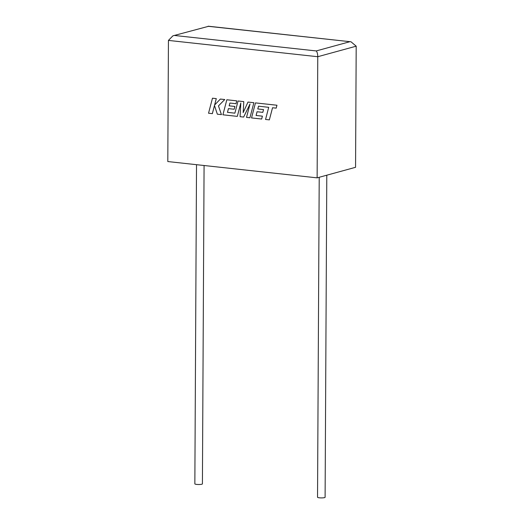 <?xml version="1.0" encoding="UTF-8"?>
<svg xmlns="http://www.w3.org/2000/svg" width="524" height="524" viewBox="0 0 524 524"><rect width="100%" height="100%" fill="white"/><g stroke="black" fill="none" stroke-linecap="round" stroke-linejoin="round"><path stroke-width="0.79" d="M319.214 177.282L317.537 497.237A3.786 0.642 0.3 0 0 319.352 497.8A3.786 0.642 0.3 0 0 323.17 497.833A3.786 0.642 0.3 0 0 325.103 497.276L326.793 175.199M204.078 165.505L202.415 483.888A3.786 0.642 -179.7 0 1 200.482 484.438A3.786 0.642 -179.7 0 1 196.657 484.405A3.786 0.642 -179.7 0 1 194.849 483.842L196.52 164.68M317.131 177.852L355.56 167.307L356.196 46.178L351.008 41.796L208.467 26.331L172.907 35.829L168.44 40.414L167.804 161.549L317.131 177.852L317.767 56.716L168.44 40.414M172.907 35.829L208.467 26.331M174.964 35.521L316.221 50.939C317.164 51.909 317.682 53.834 317.767 56.716L356.196 46.178M212.344 113.642L214.473 105.488L217.342 114.193L221.442 114.625L218.469 105.913L224.757 99.534L220.355 99.056L214.604 105.029L216.274 98.617L212.469 98.204L208.539 113.23L212.371 113.636L214.486 105.52M212.469 98.204L216.301 98.61L214.637 104.997M221.416 114.632L218.469 105.913M218.449 105.92L224.757 99.534M220.329 99.062L224.731 99.54M234.876 113.164L227.462 112.352L228.431 108.619L234.169 109.247L234.896 106.47L229.152 105.841L229.892 103.045L236.01 103.706L236.724 100.85L226.84 99.77L222.91 114.795L237.32 116.374L240.817 102.992L240.077 116.675L243.64 117.062L250.033 103.935L246.522 117.376L249.922 117.749L253.878 102.711L247.983 102.082L243.182 112.595L243.784 101.61L238.06 100.994L234.876 113.164L227.488 112.346L228.451 108.619M253.852 102.717L247.983 102.082M243.215 112.536L243.784 101.61M243.758 101.617L238.06 100.994M234.169 109.247L234.916 106.457L229.171 105.835L229.912 103.051M236.01 103.706L236.75 100.844L226.84 99.77M237.32 116.374L240.811 103.104M243.64 117.062L250.007 104.027M249.922 117.749L253.878 102.711M269.356 119.872L272.526 107.741L276.187 108.141L276.947 105.239L255.463 102.894L251.533 117.926L261.666 119.02L262.406 116.158L256.085 115.477L257.055 111.743L262.819 112.365L263.539 109.588L257.801 108.959L258.535 106.175L268.714 107.328L265.544 119.452L269.356 119.872L272.546 107.748M276.187 108.141L276.967 105.232L255.463 102.894M261.646 119.027L262.406 116.158L256.105 115.47L257.074 111.743M262.793 112.372L263.539 109.588M263.513 109.595L257.801 108.959M257.775 108.966L258.515 106.169M316.221 50.939L349.718 41.75M208.152 26.2L351.008 41.796"/></g></svg>
